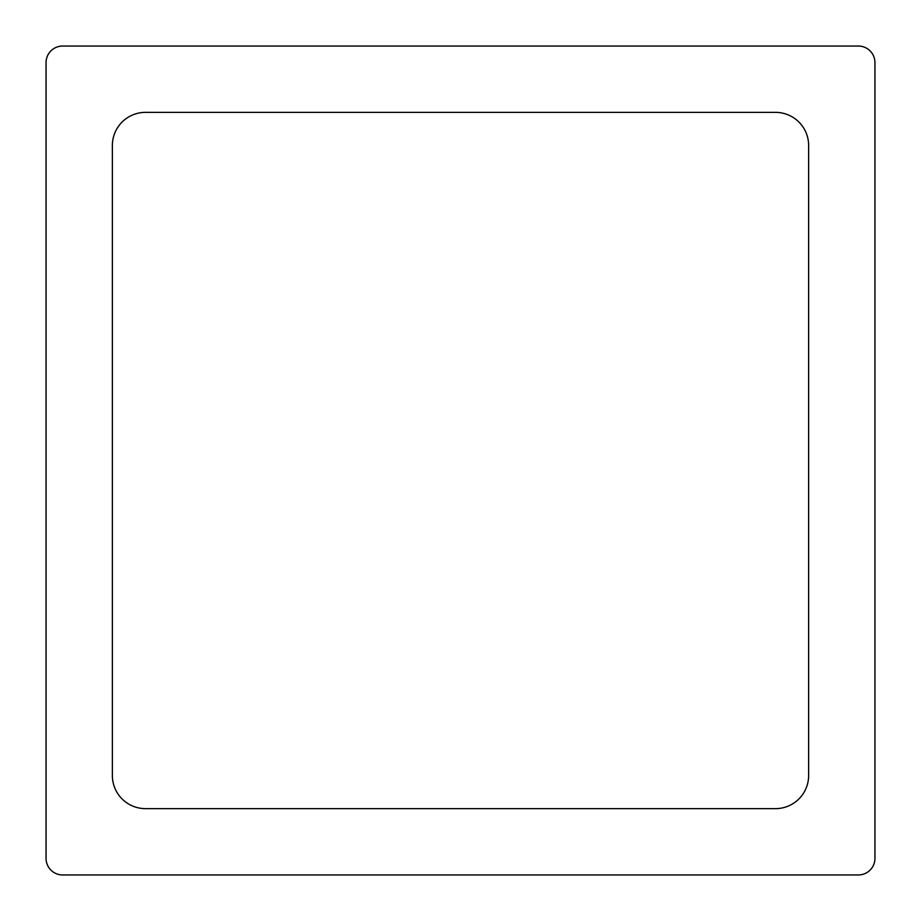 <?xml version="1.0" encoding="UTF-8"?>
<svg xmlns="http://www.w3.org/2000/svg" width="921" height="921" viewBox="0 0 921 921"><rect width="100%" height="100%" fill="white"/><g stroke="black" fill="none" stroke-linecap="round" stroke-linejoin="round"><path stroke-width="1.38" d="M112.362 775.482A33.156 33.156 0 0 0 145.518 808.638L775.482 808.638A33.156 33.156 0 0 0 808.638 775.482L808.638 145.518A33.156 33.156 0 0 0 775.482 112.362L145.518 112.362A33.156 33.156 0 0 0 112.362 145.518L112.362 775.482M62.628 874.95A16.578 16.578 0 0 1 46.05 858.372L46.05 62.628A16.578 16.578 0 0 1 62.628 46.05L858.372 46.05A16.578 16.578 0 0 1 874.95 62.628L874.95 858.372A16.578 16.578 0 0 1 858.372 874.95L62.628 874.95"/></g></svg>
